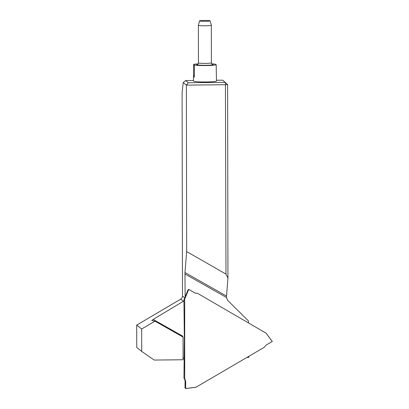 <?xml version="1.0" encoding="UTF-8"?>
<svg xmlns="http://www.w3.org/2000/svg" width="409" height="409" viewBox="0 0 409 409"><rect width="100%" height="100%" fill="white"/><g stroke="black" fill="none" stroke-linecap="round" stroke-linejoin="round"><path stroke-width="0.61" d="M184.024 357.691L183.697 358.264L183.089 358.274M141.718 351.433L154.198 360.053L183.094 359.756L183.053 337.062L154.991 321.167L141.678 329.01L136.708 325.083L136.749 347.507L141.718 351.433L141.678 329.01M248.764 356.367L248.769 357.41L246.934 357.435M193.426 77.224L194.127 77.143L194.393 76.391L194.372 65.021L193.646 64.448L193.431 81.043A11.518 0.946 -0.1 0 0 203.764 81.964A11.518 0.946 -0.1 0 0 216.228 81.197A11.518 0.946 -0.1 0 0 216.473 81.002L216.197 64.796L215.477 64.223A11.518 0.946 -0.1 0 0 211.714 63.85M185.599 80.578L188.319 82.73L225.425 82.352L225.983 274.102L186.657 251.566L186.366 85.118L183.196 82.613L185.599 80.578L193.431 80.501M188.319 82.73L186.366 85.118L225.656 84.719L227.608 84.515L222.701 80.2L216.468 80.266M183.196 82.613L182.092 92.664L182.496 296.08A3.512 3.482 -51.7 0 1 180.752 299.132L136.708 325.083M248.462 322.931L248.447 320.958L227.532 300.262L226.489 297.491L184.95 273.984L185.154 296.827M184.95 273.984L184.991 272.547L226.525 296.055L227.951 278.135L227.608 84.515M186.657 251.566L184.991 272.547M183.938 300.917L153.181 319.434L151.754 320.528L154.991 321.167M226.525 296.055L226.489 297.491M225.983 274.102L227.951 278.135M182.736 336.878L182.726 336.157L182.117 336.53M205.395 21.314A5.297 0.435 -0.1 0 0 210.144 20.864A5.297 0.435 -0.1 0 0 204.848 20.45A5.297 0.435 -0.1 0 0 199.551 20.885A5.297 0.435 -0.1 0 0 205.395 21.314M210.144 20.864L211.325 25.235A6.472 0.532 179.9 0 1 211.325 25.246A6.472 0.532 179.9 0 1 205.522 25.782A6.472 0.532 179.9 0 1 198.38 25.271A6.472 0.532 179.9 0 1 198.38 25.256L199.551 20.885M194.372 65.021A11.518 0.946 -0.1 0 0 206.11 65.558A11.518 0.946 -0.1 0 0 216.197 64.796M198.13 63.87A11.518 0.946 -0.1 0 0 193.646 64.448M185.686 381.05L185.691 388.504L196.008 387.205L264.413 347.215L265.865 345.227L272.261 341.489L266.003 333.12L197.583 293.365L195.154 293.095L188.753 289.378L184.699 299.045L184.71 378.79L185.686 381.05L185.093 380.585L184.219 378.422L184.796 378.877L185.098 380.585L185.021 388.023L185.691 388.504M184.699 299.045L188.713 289.357L188.099 289.705L183.927 299.797L184.357 339.373L183.943 378.141L184.71 378.79M188.099 289.705L183.927 299.802L184.689 298.933M196.008 387.205L185.686 388.55L195.911 387.262M183.943 378.141L184.796 378.877M266.003 333.12L272.261 341.489M185.098 380.539L184.219 378.422M184.735 297.849L182.496 296.08M183.457 301.264L180.752 299.132M182.726 336.157L153.181 319.434M198.38 25.271L198.447 62.884A6.472 0.532 -0.1 0 0 205.589 63.4A6.472 0.532 -0.1 0 0 211.392 62.863L212.358 64.366M212.21 64.295A8.231 0.675 179.9 0 1 205.768 65.292A8.231 0.675 179.9 0 1 198.114 65.011A8.231 0.675 179.9 0 1 197.634 64.32M193.667 75.818L194.393 76.391M211.325 25.246L211.392 62.863M197.491 64.392L197.486 64.392C197.869 64.279 198.191 63.778 198.447 62.884M272.292 341.469L266.085 333.171"/></g></svg>
